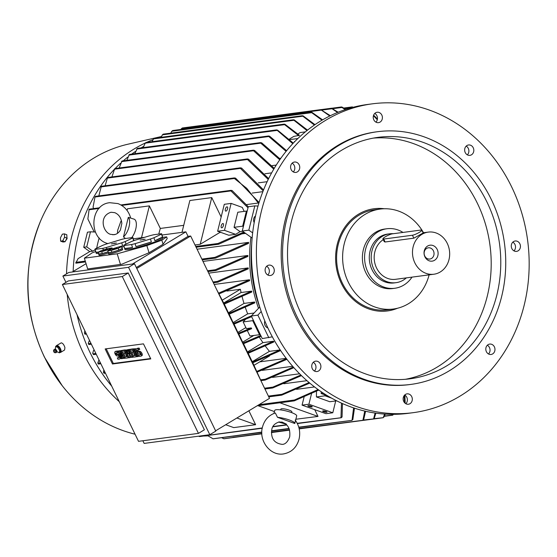 <?xml version="1.0" encoding="UTF-8"?>
<svg xmlns="http://www.w3.org/2000/svg" width="557" height="557" viewBox="0 0 557 557"><rect width="100%" height="100%" fill="white"/><g stroke="black" fill="none" stroke-linecap="round" stroke-linejoin="round"><path stroke-width="0.84" d="M277.483 417.304A11.328 2.263 13.9 0 1 289.139 419.922A11.328 2.263 13.9 0 1 294.827 423.424A11.328 2.263 13.9 0 1 294.806 423.501L277.483 417.304L275.346 412.967L274.949 413.092M281.772 421.955L286.437 424.121M273.96 413.426L274.698 410.446A11.328 2.263 13.9 0 1 276.14 409.75A11.328 2.263 13.9 0 1 288.791 411.665A11.328 2.263 13.9 0 1 296.693 415.884L294.827 423.424M280.665 409.903L280.86 409.117A5.667 1.135 13.9 0 1 281.584 408.761A5.667 1.135 13.9 0 1 287.906 409.722A5.667 1.135 13.9 0 1 291.861 411.832L291.666 412.619M257.975 405.684L274.42 411.567M295.864 419.24L318.005 416.427L279.858 402.781M236.885 418.001L255.621 424.706L233.738 427.609L225.703 424.733M248.868 410.788L255.621 424.706M314.719 409.66L318.005 416.427M302.068 405.134L325.956 413.684L332.794 412.772L308.905 404.229L302.068 405.134L304.094 396.932M311.119 406.157A2.263 0.453 13.9 0 1 312.226 406.847A2.263 0.453 13.9 0 1 308.933 406.45A2.263 0.453 13.9 0 1 307.826 405.761A2.263 0.453 13.9 0 1 311.119 406.157M325.936 411.456A2.263 0.453 13.9 0 1 327.036 412.145A2.263 0.453 13.9 0 1 323.742 411.748A2.263 0.453 13.9 0 1 322.635 411.059A2.263 0.453 13.9 0 1 325.936 411.456M308.905 404.229L311.537 393.59M335.718 400.949L332.794 412.772M336.658 400.824L329.807 401.736L316.425 396.946L316.48 391.23M327.6 395.839L325.051 394.927L325.044 395.804L331.582 398.144M325.044 395.804L316.425 396.946M297.236 423.313L341.378 417.701L340.975 417.506L341.476 403.122M341.935 416.81L341.093 417.757M342.444 403.553L342.068 417.061M262.277 427.95L199.545 436.528L198.654 436.173M315.554 387.707L316.007 388.048M258.935 404.73L294.43 400.017L318.075 389.559M293.831 400.845L294.938 399.996M294.354 400.824L293.748 400.657L294.354 400.824L318.799 390.081M296.526 389.329L314.538 386.934M354.475 408.184L352.818 419.686M298.761 427.17L352.031 420.347L353.584 407.884M352.72 419.428L351.78 420.403M261.811 432.072L213.053 438.798L207.476 435.504M404.862 395.115L405.19 403.296M404.549 402.683L404.187 395.588M384.532 415.995L392.817 415.146L393.04 414.345M393.472 414.234L392.734 415.174M385.277 414.123L383.954 417.047M373.949 418.683L383.209 417.701L384.588 414.074M383.877 416.782L383.091 417.743L299.193 428.883M243.757 435.964L261.839 433.84M375.857 413.162L374.29 418.279M363.317 420.041L373.566 418.927L375.091 413.057M374.186 418.015L373.413 418.975L299.186 428.827M232.965 437.342L261.839 433.785M365.58 411.268L363.679 419.637M299.116 428.514L362.906 420.291L364.758 411.073M363.582 419.372L362.704 420.347M261.825 433.457L223.9 438.742L221.533 437.698M325.051 394.927L321.187 393.541L323.45 393.242M321.187 393.541L321.201 391.745M259.297 337.096A132.26 115.494 82.4 0 0 262.911 342.632L273.459 341.232A132.26 115.494 82.4 0 0 273.933 341.914L248.081 353.354L243.541 343.711M265.39 346.12A132.26 115.494 82.4 0 0 269.435 351.349L279.983 349.949A132.26 115.494 82.4 0 0 280.512 350.604L252.739 362.788L248.206 353.305M259.736 361.855L286.18 358.346M262.138 370.363L292.662 366.318M272.45 377.388L299.596 373.782M283.826 383.752L306.928 380.689M268.383 396.097L281.877 394.307L309.072 382.541M281.153 395.129L282.476 394.3M281.779 395.122L281.09 394.962L281.779 395.122L309.741 383.098M264.561 388.215L272.805 387.122L300.836 375.014M272.095 387.923L273.459 387.129M272.777 387.93L272.032 387.776L272.777 387.93L301.448 375.613M260.558 379.853L265.174 379.24L293.295 367.042M264.505 380.013L265.863 379.261M265.223 380.034L264.45 379.888L265.223 380.034L293.852 367.669M256.777 371.422L286.409 358.652M286.918 359.307L257.097 372.139M252.801 362.767L261.337 381.58M133.269 238.835L144.576 237.331M161.996 235.019L185.864 231.851L188.057 236.37L190.661 236.022L269.491 398.373L215.608 430.819M68.824 272.464L134.481 263.746L215.754 431.118L209.815 434.697L128.542 267.325L62.885 276.042L68.824 272.464M62.885 276.042L65.949 282.357M142.864 440.761L144.152 443.407L209.815 434.697M128.228 272.979L204.384 429.802L198.445 433.381L122.289 276.55L128.228 272.979L68.316 280.93L62.377 284.509L138.526 441.339L198.445 433.381M122.289 276.55L62.377 284.509M105.162 348.94L143.469 343.857L150.78 358.91L112.472 363.993L105.162 348.94M112.472 363.993L113.343 363.477L106.213 348.8M120.054 351.001L120.772 350.91L124.399 358.374L123.682 358.471L119.79 353.611L122.241 358.659L121.523 358.757L117.903 351.293L118.62 351.195L122.505 356.055L120.054 351.001L120.918 350.485L121.802 350.736M122.463 352.087L124.789 356.884M122.631 357.155L123.104 358.137L122.241 358.659M117.903 351.293L119.483 350.673L120.528 351.982M128.194 349.921L128.911 349.831L132.538 357.295L131.577 357.42L128.625 352.901L130.143 357.608L129.182 357.74L125.562 350.269L126.279 350.179L128.089 353.911L126.996 350.081L127.476 350.019L130.004 353.653L128.194 349.921L129.057 349.406L129.948 349.657M130.603 351.007L132.928 355.805M130.658 356.014L131.006 357.093L130.143 357.608M125.562 350.269L127.268 349.921M126.996 350.081L128.507 349.733M133.701 349.19L134.418 349.1L138.045 356.564L137.321 356.654L133.701 349.19L135.281 348.578L136.124 350.311M136.938 351.996L138.909 356.041L138.045 356.564M137.064 348.515A2.479 1.128 58.9 0 1 137.224 348.362A2.479 1.128 58.9 0 1 137.44 348.292L139.111 348.069L139.751 349.385L137.21 350.13A0.989 0.453 -121.1 0 0 137.126 350.158A0.989 0.453 -121.1 0 0 137.203 351.154A0.989 0.453 -121.1 0 0 138.066 351.885L139.647 351.272A2.479 1.128 58.9 0 1 141.798 353.089A2.479 1.128 58.9 0 1 141.993 355.589L141.13 356.111A2.479 1.128 -121.1 0 0 140.935 353.611A2.479 1.128 -121.1 0 0 138.784 351.787M137.864 350.04A0.989 0.453 -121.1 0 0 138.275 350.952A0.989 0.453 -121.1 0 0 138.93 351.363L139.647 351.272M141.13 356.111A2.479 1.128 -121.1 0 1 140.914 356.181L139.243 356.403L138.602 355.088L140.482 354.433M129.872 349.699L132.74 349.323L136.368 356.786L133.492 357.162L132.851 355.846L135.01 355.561L134.153 353.806L132.239 354.057L131.598 352.741L133.52 352.49L132.663 350.729L130.512 351.021L129.872 349.699L130.735 349.183L133.603 348.8L133.777 349.148M132.851 355.846L134.822 355.178M131.598 352.741L133.332 352.108M121.732 350.778L124.601 350.402L128.228 357.866L125.353 358.248L124.712 356.926L126.871 356.64L126.014 354.886L124.1 355.143L123.459 353.82L125.381 353.57L124.524 351.815L122.373 352.101L121.732 350.778L122.596 350.262L125.464 349.88L125.638 350.228M124.712 356.926L126.683 356.264M123.459 353.82L125.193 353.187M115.752 351.349A2.479 1.128 58.9 0 1 115.919 351.188A2.479 1.128 58.9 0 1 116.128 351.119L117.973 351.244M116.559 352.866A0.989 0.453 -121.1 0 0 116.97 353.779A0.989 0.453 -121.1 0 0 117.624 354.196L118.342 354.099A2.479 1.128 58.9 0 1 119.539 354.663M121.008 357.691A2.479 1.128 58.9 0 1 120.688 358.416L119.825 358.938A2.479 1.128 -121.1 0 0 119.63 356.438A2.479 1.128 -121.1 0 0 117.478 354.621L118.342 354.099M119.825 358.938A2.479 1.128 -121.1 0 1 119.609 359.007L117.931 359.23L117.297 357.914L119.177 357.26M150.592 358.527L113.343 363.477M117.478 354.621L116.761 354.712A0.989 0.453 -121.1 0 1 115.898 353.98A0.989 0.453 -121.1 0 1 115.821 352.985A0.989 0.453 -121.1 0 1 115.905 352.957L117.583 352.734L116.942 351.418L115.264 351.641A2.479 1.128 -121.1 0 0 115.055 351.711A2.479 1.128 -121.1 0 0 115.243 354.21A2.479 1.128 -121.1 0 0 117.402 356.027L118.119 355.937A0.989 0.453 -121.1 0 1 118.975 356.661A0.989 0.453 -121.1 0 1 119.052 357.664A0.989 0.453 -121.1 0 1 118.968 357.691L119.121 357.601M117.297 357.914L118.968 357.691M117.583 352.734L118.369 352.261M116.942 351.418L117.805 350.896M128.228 357.866L129.015 357.392M124.601 350.402L125.464 349.88M136.368 356.786L137.154 356.313M132.74 349.323L133.603 348.8M138.888 349.907L138.247 348.591L136.569 348.814A2.479 1.128 -121.1 0 0 136.361 348.884A2.479 1.128 -121.1 0 0 136.549 351.376A2.479 1.128 -121.1 0 0 138.707 353.201L139.424 353.11A0.989 0.453 -121.1 0 1 140.287 353.834A0.989 0.453 -121.1 0 1 140.364 354.837A0.989 0.453 -121.1 0 1 140.273 354.865L140.427 354.774M138.602 355.088L140.273 354.865M138.247 348.591L139.111 348.069M134.418 349.1L135.281 348.578M127.476 350.019L128.34 349.497M126.279 350.179L127.142 349.657M132.538 357.295L133.325 356.821M128.911 349.831L129.774 349.309M118.62 351.195L119.483 350.673M124.399 358.374L125.186 357.9M120.772 350.91L121.635 350.388M128.542 267.325L134.481 263.746M136.771 268.467L190.661 236.022M188.057 236.37L136.319 267.52M132.441 264.018L185.864 231.851M72.25 272.011L86.063 263.691M161.822 240.178L146.853 245.588L117.207 253.804L84.372 258.163L87.672 268.947L121.802 264.227L149.046 252.739L163.083 244.286L167.204 238.591L166.675 236.864L161.822 240.178L163.083 244.286M146.853 245.588L149.046 252.739M162.721 237.386L166.675 236.864M84.372 258.163L92.135 252.85L95.707 251.562M108.26 252.787L108.594 253.867A7.366 0.668 -17 0 0 109.555 253.908A7.366 0.668 -17 0 0 117.569 251.799A7.366 0.668 -17 0 0 122.672 249.557L122.345 248.478A7.366 0.668 163 0 1 117.242 250.72A7.366 0.668 163 0 1 109.221 252.829A7.366 0.668 163 0 1 108.26 252.787A7.366 0.668 163 0 1 108.385 252.6M98.338 252.349A19.822 1.81 163 0 1 96.013 252.335L95.108 249.369L102.864 248.338A19.822 1.81 -17 0 0 106.366 247.475L121.732 242.81A19.822 1.81 -17 0 0 125.214 241.557L132.824 237.923A19.822 1.81 -17 0 0 132.907 237.651A19.822 1.81 -17 0 0 132.796 237.526L125.04 238.556A19.822 1.81 -17 0 0 121.537 239.419L106.171 244.084A19.822 1.81 -17 0 0 102.69 245.338L95.087 248.979A19.822 1.81 -17 0 0 94.996 249.244L96.229 253.289A19.822 1.81 -17 0 0 98.673 253.428M121.795 247.266A19.822 1.81 -17 0 0 124.044 246.479M123.724 245.435L124.956 249.48A19.822 1.81 -17 0 0 127.546 249.592A19.822 1.81 -17 0 0 149.13 243.917A19.822 1.81 -17 0 0 162.874 237.881L161.634 233.836A19.822 1.81 -17 0 0 161.523 233.71L153.767 234.741A19.822 1.81 -17 0 0 150.265 235.604L134.898 240.269A19.822 1.81 -17 0 0 131.417 241.529L123.814 245.164A19.822 1.81 -17 0 0 123.724 245.435A19.822 1.81 -17 0 0 123.835 245.56L131.591 244.53L132.496 247.496A19.822 1.81 163 0 1 127.219 248.519A19.822 1.81 163 0 1 124.74 248.526L123.835 245.56M108.149 251.827A7.366 0.668 163 0 1 99.647 254.103A7.366 0.668 163 0 1 98.686 254.055L99.014 255.134A7.366 0.668 -17 0 0 99.975 255.183A7.366 0.668 -17 0 0 108.316 252.962M98.269 252.105L101.743 251.646L108.622 249.557L112.034 247.928L108.559 248.387L101.673 250.476L98.269 252.105L98.847 253.992L102.321 253.532L108.128 251.771M101.743 251.646L102.321 253.532M107.578 249.557L102.627 250.469L107.592 249.62M105.907 249.661L106.004 250.037M108.622 249.557L108.866 250.344M112.034 247.928L112.326 248.882M124.74 248.526L132.496 247.496M145.112 239.176L140.155 240.088L145.126 239.238M131.591 244.53A19.822 1.81 -17 0 0 135.093 243.667L150.46 239.002A19.822 1.81 -17 0 0 153.941 237.742L161.551 234.107A19.822 1.81 -17 0 0 161.634 233.836M143.434 239.28L143.532 239.656M150.46 239.002L151.365 241.968A19.822 1.81 163 0 1 136.005 246.633L135.093 243.667M136.005 246.633L151.365 241.968M161.551 234.107L162.456 237.073A19.822 1.81 163 0 1 154.846 240.708L153.941 237.742M154.846 240.708L162.456 237.073M96.013 252.335L98.464 252.015M102.864 248.338L103.358 249.968M116.385 242.991L111.428 243.903L116.399 243.054M114.707 243.096L114.805 243.465M121.732 242.81L122.637 245.776A19.822 1.81 163 0 1 119.01 247.002M106.812 248.916L106.366 247.475M118.321 247.092L122.637 245.776M132.824 237.923L133.673 240.701M126 244.119L125.214 241.557M118.78 250.17L122.185 248.54L121.607 246.654L118.133 247.113L111.247 249.209L107.842 250.831L108.42 252.725L111.894 252.258L118.78 250.17L118.202 248.283L121.607 246.654M107.842 250.831L111.316 250.372L111.894 252.258M117.158 248.29L112.201 249.195L117.172 248.352M111.316 250.372L118.202 248.283M115.48 248.394L115.578 248.763M117.207 253.804L120.5 264.589M216.708 289.668L223.858 303.321L251.639 291.13A132.26 115.494 82.4 0 0 251.834 291.986L224.234 304.108L223.858 303.321M224.304 304.08L228.711 313.452L254.563 302.019A132.26 115.494 82.4 0 0 254.814 302.841L229.08 314.225L228.711 313.452M229.206 314.183L233.522 323.443L251.486 315.798M251.618 316.675L233.891 324.202L233.522 323.443M234.044 324.146L238.292 333.295L251.291 327.934L246.368 328.581L243.144 321.932L252.718 320.665L259.541 334.715L249.968 335.989L247.336 330.58M251.291 327.934L251.66 328.686L238.654 334.047L238.292 333.295M238.821 333.984L243.026 343.021L260.753 335.488M261.115 336.24L243.388 343.766L243.026 343.021M245.888 327.586L238.02 332.327M253.776 335.481L242.768 342.109M245.372 319.537L243.144 321.932M84.866 330.837L84.406 332.905L84.991 333.935M89.468 340.299L88.25 343.3L88.835 344.247M93.485 354.6L92.706 353.347L93.116 353.848L95.867 353.479M98.401 364.055L97.774 363.046L100.476 362.983M103.699 372.758L104.034 373.127M104.096 373.315L103.463 372.396L105.043 372.389M254.027 365.295L269.609 355.909M252.384 362.071L279.983 349.949M269.435 351.349L252.272 361.681M247.726 352.616L273.459 341.232M262.911 342.632L247.524 351.899M259.541 334.715L260.286 334.527L253.268 320.073L252.718 320.665M245.331 307.478A132.26 115.494 82.4 0 0 247.67 313.863L254.076 313.013M247.67 313.863L233.265 322.538M242.121 296.749A132.26 115.494 82.4 0 0 244.015 303.419L254.563 302.019M244.015 303.419L228.516 312.749M222.375 300.105L240.38 289.264A132.26 115.494 82.4 0 0 241.09 292.529L251.639 291.13M241.09 292.529L223.761 302.966M226.936 291.046L240.38 289.264M84.963 334.186L84.406 332.905M88.835 344.498L88.25 343.3M92.706 353.347L93.506 350.513L94.217 350.081M97.774 363.046L98.972 359.871M103.846 369.918L103.463 372.396M272.338 336.832L262.263 338.593L260.286 334.527M268.829 337.723L257.863 315.137L261.226 311.516M253.268 320.073L251.298 316.007L257.863 315.137M251.298 316.007L259.729 307.004M252.133 238.048L250.956 237.212A132.26 115.494 82.4 0 0 258.504 308.251M245.595 233.39L242.211 233.836M197.067 249.216L248.589 242.372A132.26 115.494 82.4 0 0 248.492 243.409L215.712 258.051L214.563 257.961L214.884 257.362L248.589 242.372M202.992 261.428L247.844 255.475A132.26 115.494 82.4 0 0 247.837 256.45L216.144 270.437L215.009 270.34L215.385 269.741L247.844 255.475M208.687 273.153L248.192 267.91A132.26 115.494 82.4 0 0 248.262 268.843L218.017 282.127L216.931 282.023L217.341 281.417L248.192 267.91M214.18 284.46L249.494 279.774A132.26 115.494 82.4 0 0 249.627 280.665L219.019 293.922M218.588 293.135L249.494 279.774M242.65 231.294L240.102 231.628L234.058 227.319L237.79 212.238L246.41 211.089L242.678 226.177L243.346 226.65L247.176 211.131L246.41 211.089M242.678 226.177L234.058 227.319M244.217 211.382L242.274 207.392L231.134 203.402L224.478 230.34L235.618 234.33L240.102 231.628M224.478 230.34L217.634 231.252L224.29 204.315L231.134 203.402M225.355 209.119A2.263 1.01 109.7 0 1 227.207 206.842A2.263 1.01 109.7 0 1 227.541 208.833A2.263 1.01 109.7 0 1 225.682 211.11A2.263 1.01 109.7 0 1 225.355 209.119M221.226 225.822A2.263 1.01 109.7 0 1 223.085 223.545A2.263 1.01 109.7 0 1 223.413 225.536A2.263 1.01 109.7 0 1 221.554 227.813A2.263 1.01 109.7 0 1 221.226 225.822M217.634 231.252L228.781 235.235L235.618 234.33M219.75 232.004A132.26 115.494 82.4 0 0 219.632 232.589L220.906 232.422M219.632 232.589L200.214 244.286L195.006 244.976M181.986 232.366L189.86 200.506L211.751 197.603L221.164 216.986M211.751 197.603L200.214 244.286M183.726 225.334L160.325 228.44A132.26 115.494 82.4 0 0 158.78 234.072M127.066 210.462L127.483 208.784L149.367 205.881L160.325 228.44M149.367 205.881L141.499 237.742M135.33 230.563A5.667 2.52 109.7 0 1 134.655 232.457M125.409 238.507L123.48 236.885L128.305 217.355L134.084 219.152A11.328 5.034 109.7 0 1 136.207 226.629A11.328 5.034 109.7 0 1 131.696 237.672M117.506 233.334A11.328 5.034 109.7 0 1 117.708 230.166L120.778 221.582A11.328 5.034 109.7 0 1 121.412 220.579M121.851 223.406L120.458 229.909C118.829 232.749 116.692 234.351 114.032 234.706L110.37 234.302C102.913 232.088 98.568 216.019 111.052 212.252L114.714 212.656C118.864 214.348 121.245 217.933 121.851 223.406M130.665 217.933L130.672 217.933C128.604 210.915 124.364 206.132 117.959 203.59L109.785 202.706C90.032 204.363 88.173 237.742 107.125 243.367L107.793 243.59M128.305 217.355A11.328 5.034 109.7 0 1 129.05 226.699A11.328 5.034 109.7 0 1 123.48 236.885M115.362 234.406L112.674 234.762M99.174 237.916A132.26 115.494 82.4 0 0 96.66 248.227M95.15 249.752L92.775 251.186L89.761 251.59L83.724 247.28L87.449 232.192L90.464 231.796L86.732 246.876L92.775 251.186M95.47 232.053L90.464 231.796M244.558 232.652L218.769 244.189L217.717 244.077L217.961 243.493L243.75 232.074M89.761 251.59L78.084 258.622L75.884 262.911M232.039 190.473L248.325 206.758M248.004 207.796L230.953 190.919L231.218 190.306L120.904 204.948M230.765 190.55L232.213 190.842M89.183 209.188L99.64 207.768M88.967 209.857L89.078 209.355M89.155 209.188L87.874 218.985L94.189 231.984M86.732 246.876L83.724 247.28M250.956 237.212L242.267 231.016L243.346 226.65M242.267 231.016L248.833 230.145L254.821 205.895L258.023 206.062M247.176 211.131L248.255 206.765L254.821 205.895M280.846 158.251L279.684 158.411M276.258 165.081L272.095 165.631M271.656 172.872L264.937 173.763M267.151 181.693L258.267 182.87M262.869 191.657L252.126 193.084M235.486 178.045L258.706 202.087A132.26 115.494 82.4 0 0 258.316 203.02L246.619 204.572M258.316 203.02L246.765 188.343L234.372 178.498L234.574 177.892L95.365 196.37M234.128 178.108L235.708 178.442M94.962 197.122L93.054 207.232L93.701 208.562M241.473 167.956L263.545 189.951M263.176 190.877L240.429 168.402L240.561 167.803L101.346 186.282M240.164 167.984L241.703 168.374M101.325 186.31L98.826 195.911M248.422 159.072L268.641 178.609M268.23 179.438L247.468 159.504L247.552 158.912L107.55 177.495L105.134 185.78M247.204 159.065L248.659 159.518M254.438 150.313L274.232 168.374M273.786 169.126L253.519 150.738L253.532 150.16L114.763 168.583L111.887 176.924M253.219 150.286L254.709 150.773M261.588 142.738L280.241 159.107M279.767 159.789L260.739 143.156L260.69 142.585L122.011 160.994L119.17 167.991M260.418 142.689L261.874 143.212M269.546 136.131L286.618 150.71M286.117 151.33L268.766 136.535L268.69 135.964L129.398 154.456L126.822 160.353M268.453 136.047L269.832 136.618M277.497 130.053L293.309 143.114M292.787 143.671L276.655 129.885L137.3 148.385L134.801 153.739M276.46 129.948L277.783 130.554M297.717 138.554L290.037 139.577M289.48 139.02L293.866 136.381L299.436 135.337L285.01 124.295L284.154 124.134L145.92 142.488L145.21 143.407M305.354 131.863L300.237 132.545L298.016 133.882M298.782 135.727L283.993 124.183M284.362 124.684L145.175 143.163L143.205 147.598M306.956 130.561L293.33 119.79L294.277 119.915L307.52 130.115M293.33 119.79L154.171 138.233M154.066 138.275L153.495 139.166M293.692 120.298L153.426 138.916L152.145 141.659M314.392 125.047L302.2 115.731L303.112 115.856L314.97 124.65M302.2 115.731L163.145 134.16M163.076 134.181L162.428 135.1M322.009 120.201L311.036 112.208L311.927 112.333L322.6 119.852M311.036 112.208L172.628 130.547M172.579 130.561L171.841 131.508M329.765 116.002L320.714 109.638L330.364 115.71M320.714 109.638L182.25 127.992M182.223 127.992L181.429 128.952M332.668 108.928L338.176 112.222M337.57 112.465L332.014 108.74L322.12 110.056M342.158 107.146L345.897 109.395M342.513 107.675L341.518 106.951L331.909 108.225M345.312 109.59L341.901 107.48L332.877 108.678M353.312 107.626L352.379 106.902M373.622 115.181L377.43 119.052M377.298 119.741L373.441 115.717M321.18 110.126L181.352 128.688L180.928 129.447M311.481 112.695L171.765 131.243L170.783 133.144M302.59 116.232L162.345 134.85L161.182 137.307M294.493 141.882L295.488 140.872M294.409 141.52L294.911 141.45M111.741 386.168A152.367 133.053 -97.6 0 1 90.262 352.95A152.367 133.053 -97.6 0 1 77.061 314.754M73.155 271.468A152.367 133.053 -97.6 0 1 113.865 169.843M115.125 168.534A152.367 133.053 -97.6 0 1 120.528 163.278M123.271 160.827A152.367 133.053 -97.6 0 1 127.776 157.088M131.626 154.157A152.367 133.053 -97.6 0 1 135.469 151.455M141.081 147.883A152.367 133.053 -97.6 0 1 143.553 146.435M119.261 401.66A152.367 133.053 -97.6 0 1 83.696 353.827A152.367 133.053 -97.6 0 1 67.223 294.486M66.541 273.835A152.367 133.053 -97.6 0 1 145.314 142.989M146.602 142.397A152.367 133.053 -97.6 0 1 152.973 139.71M158.822 137.621A152.367 133.053 -97.6 0 1 161.37 136.813M59.766 352.47A3.962 1.803 -121.1 0 0 60.609 352.393L64.584 349.998L64.925 347.631C64.034 344.776 62.809 343.175 61.249 342.834L56.515 345.598A3.962 1.803 -121.1 0 0 56.055 346.308M66.903 236.69L67.098 238.626L65.482 240.965M135.066 434.209A148.399 129.593 -97.6 0 1 62.154 385.625A148.399 129.593 -97.6 0 1 44.72 357.58A148.399 129.593 -97.6 0 1 40.369 221.547A148.399 129.593 -97.6 0 1 127.936 144.207L161.495 136.5M60.609 352.393A3.962 1.803 -121.1 0 0 60.964 350.019A3.962 1.803 -121.1 0 0 58.61 346.245A3.962 1.803 -121.1 0 0 56.515 345.598M55.686 346.538L56.549 346.015L58.722 346.941L60.525 350.054L60.149 352.24L59.286 352.762M58.012 347.498L55.582 346.468M58.722 346.941L57.858 347.464M55.735 346.391L55.31 348.828M59.794 350.736L57.782 347.262M56.863 351.488L57.455 352.003L56.549 351.933A1.504 0.682 -121.1 0 0 56.835 351.655A1.504 0.682 -121.1 0 0 56.8 350.994A1.504 0.682 -121.1 0 0 55.408 349.281L54.426 349.35A1.838 0.836 -121.1 0 0 54.314 349.406A1.838 0.836 -121.1 0 0 54.21 349.524M59.286 352.866L59.71 350.43M57.009 351.759L59.439 352.797M56.062 352.595A1.838 0.836 -121.1 0 0 56.215 352.56A1.838 0.836 -121.1 0 0 56.313 352.49A1.838 0.836 -121.1 0 0 56.417 351.432A1.838 0.836 -121.1 0 0 54.426 349.35M54.816 352.678L55.728 352.72A1.81 0.822 -121.1 0 0 55.937 352.685A1.81 0.822 -121.1 0 0 56.139 351.585A1.81 0.822 -121.1 0 0 55.178 349.97A1.81 0.822 -121.1 0 0 54.078 349.594A1.81 0.822 -121.1 0 0 53.945 349.761L53.556 350.59A1.274 0.578 -121.1 0 0 53.556 351.216A1.274 0.578 -121.1 0 0 54.816 352.678A1.274 0.578 -121.1 0 0 55.101 351.871A1.274 0.578 -121.1 0 0 54.328 350.645A1.274 0.578 -121.1 0 0 53.556 350.59M59.662 350.576L60.525 350.054M60.636 241.16L63.025 242.017L65.078 241.745L66.965 238.104L66.805 234.741L64.417 233.884L64.577 237.254L62.69 240.889L60.636 241.16L60.469 237.797L62.363 234.156L64.417 233.884M66.965 238.104L64.577 237.254M65.078 241.745L62.69 240.889M203.444 436.04L207.963 435.866A152.367 133.053 -97.6 0 1 204.433 435.908M293.281 171.911A5.243 4.574 82.4 0 0 293.852 171.243A5.243 4.574 82.4 0 0 292.126 163.187M375.933 122.143A5.243 4.574 82.4 0 0 374.777 113.419M467.351 154.853A5.243 4.574 82.4 0 0 467.135 146.818A5.243 4.574 82.4 0 0 466.195 146.129M513.979 250.873A5.243 4.574 82.4 0 0 515.49 246.396A5.243 4.574 82.4 0 0 512.823 242.149M488.503 353.967A5.243 4.574 82.4 0 0 489.074 353.298A5.243 4.574 82.4 0 0 487.347 345.243M405.851 403.734A5.243 4.574 82.4 0 0 404.695 395.01M314.433 371.032A5.243 4.574 82.4 0 0 314.225 362.997A5.243 4.574 82.4 0 0 313.278 362.308M267.806 275.005A5.243 4.574 82.4 0 0 269.323 270.521A5.243 4.574 82.4 0 0 266.65 266.281M413.273 412.66L408.351 413.315A155.765 136.026 -97.6 0 1 258.921 304.366A155.765 136.026 -97.6 0 1 320.839 120.897A155.765 136.026 -97.6 0 1 367.355 104.493L372.278 103.839A155.765 136.026 -97.6 0 1 521.707 212.788A155.765 136.026 -97.6 0 1 459.79 396.257A155.765 136.026 -97.6 0 1 413.273 412.66A155.765 136.026 -97.6 0 1 263.844 303.711A155.765 136.026 -97.6 0 1 325.761 120.242A155.765 136.026 -97.6 0 1 372.278 103.839M298.775 170.588A5.243 4.574 -97.6 0 1 295.858 172.419A5.243 4.574 -97.6 0 1 291.207 169.697A5.243 4.574 -97.6 0 1 291.555 163.855A5.243 4.574 -97.6 0 1 294.479 162.031A5.243 4.574 -97.6 0 1 299.13 164.747A5.243 4.574 -97.6 0 1 298.775 170.588M378.37 122.665A5.243 4.574 -97.6 0 1 373.274 117.98A5.243 4.574 -97.6 0 1 377.131 112.256A5.243 4.574 -97.6 0 1 377.263 112.242A5.243 4.574 -97.6 0 1 382.367 116.928A5.243 4.574 -97.6 0 1 378.509 122.644A5.243 4.574 -97.6 0 1 378.37 122.665M466.404 154.164A5.243 4.574 -97.6 0 1 464.796 148.656A5.243 4.574 -97.6 0 1 468.541 144.966A5.243 4.574 -97.6 0 1 472.064 146.164A5.243 4.574 -97.6 0 1 473.673 151.664A5.243 4.574 -97.6 0 1 469.92 155.354A5.243 4.574 -97.6 0 1 466.404 154.164M511.305 246.633A5.243 4.574 -97.6 0 1 515.169 240.993A5.243 4.574 -97.6 0 1 520.412 245.741A5.243 4.574 -97.6 0 1 516.548 251.381A5.243 4.574 -97.6 0 1 511.305 246.633M486.776 345.911A5.243 4.574 -97.6 0 1 489.7 344.087A5.243 4.574 -97.6 0 1 494.351 346.802A5.243 4.574 -97.6 0 1 493.996 352.644A5.243 4.574 -97.6 0 1 491.079 354.475A5.243 4.574 -97.6 0 1 486.428 351.752A5.243 4.574 -97.6 0 1 486.776 345.911M407.181 393.841A5.243 4.574 -97.6 0 1 412.277 398.527A5.243 4.574 -97.6 0 1 408.42 404.243A5.243 4.574 -97.6 0 1 408.288 404.257A5.243 4.574 -97.6 0 1 403.191 399.571A5.243 4.574 -97.6 0 1 407.042 393.855A5.243 4.574 -97.6 0 1 407.181 393.841M319.147 362.342A5.243 4.574 -97.6 0 1 320.755 367.85A5.243 4.574 -97.6 0 1 317.01 371.533A5.243 4.574 -97.6 0 1 313.487 370.342A5.243 4.574 -97.6 0 1 311.878 364.835A5.243 4.574 -97.6 0 1 315.631 361.145A5.243 4.574 -97.6 0 1 319.147 362.342M274.246 269.867A5.243 4.574 -97.6 0 1 270.382 275.506A5.243 4.574 -97.6 0 1 265.139 270.765A5.243 4.574 -97.6 0 1 269.003 265.118A5.243 4.574 -97.6 0 1 274.246 269.867M410.913 384.407L409.548 384.588A127.442 111.289 -97.6 0 1 287.287 295.447A127.442 111.289 -97.6 0 1 337.946 145.335A127.442 111.289 -97.6 0 1 376.003 131.912L377.374 131.731A127.442 111.289 -97.6 0 1 499.636 220.871A127.442 111.289 -97.6 0 1 448.977 370.983A127.442 111.289 -97.6 0 1 410.913 384.407A127.442 111.289 -97.6 0 1 288.658 295.266A127.442 111.289 -97.6 0 1 339.317 145.154A127.442 111.289 -97.6 0 1 377.374 131.731M446.54 365.97A121.781 106.345 -97.6 0 1 410.168 378.788A121.781 106.345 -97.6 0 1 293.344 293.609A121.781 106.345 -97.6 0 1 341.754 150.174A121.781 106.345 -97.6 0 1 378.119 137.349A121.781 106.345 -97.6 0 1 494.943 222.528A121.781 106.345 -97.6 0 1 446.54 365.97M373.35 138.108A121.781 106.345 -97.6 0 1 486.136 226.448A121.781 106.345 -97.6 0 1 436.96 367.237A121.781 106.345 -97.6 0 1 405.364 379.303M397.538 308.237A51.543 45.013 -97.6 0 1 340.048 280.45A51.543 45.013 -97.6 0 1 358.562 214.18A51.543 45.013 -97.6 0 1 384.337 208.75M429.127 274.852A50.409 44.024 -97.6 0 1 408.448 303.711A50.409 44.024 -97.6 0 1 393.388 309.024L387.373 309.824A50.409 44.024 -97.6 0 1 339.011 274.559A50.409 44.024 -97.6 0 1 359.049 215.183A50.409 44.024 -97.6 0 1 374.102 209.878L380.125 209.077A50.409 44.024 -97.6 0 1 423.536 232.742M393.388 309.024A50.409 44.024 -97.6 0 1 348.313 282.197A50.409 44.024 -97.6 0 1 365.072 214.382A50.409 44.024 -97.6 0 1 380.125 209.077M412.02 277.121A30.022 26.214 -97.6 0 1 403.776 285.1A30.022 26.214 -97.6 0 1 394.809 288.261L392.622 288.554A30.022 26.214 -97.6 0 1 365.775 272.582A30.022 26.214 -97.6 0 1 375.759 232.199A30.022 26.214 -97.6 0 1 384.72 229.038L386.913 228.746A30.022 26.214 -97.6 0 1 402.989 232.429M394.809 288.261A30.022 26.214 -97.6 0 1 366.012 267.269A30.022 26.214 -97.6 0 1 377.945 231.907A30.022 26.214 -97.6 0 1 386.913 228.746M406.38 277.873A24.64 21.514 -97.6 0 1 396.02 282.678L394.105 282.928A24.64 21.514 -97.6 0 1 372.069 269.818A24.64 21.514 -97.6 0 1 387.616 234.079L389.531 233.829A24.64 21.514 -97.6 0 1 393.353 233.71M396.02 282.678A24.64 21.514 -97.6 0 1 373.984 269.567A24.64 21.514 -97.6 0 1 389.531 233.829M433.875 274.225A21.243 18.548 -97.6 0 1 414.881 262.918A21.243 18.548 -97.6 0 1 428.284 232.109A21.243 18.548 -97.6 0 1 447.278 243.409A21.243 18.548 -97.6 0 1 433.875 274.225L395.574 279.308A21.243 18.548 -97.6 0 1 376.574 268.008A21.243 18.548 -97.6 0 1 383.272 239.656M421.837 230.159L423.188 232.951L413.851 238.173L385.124 241.989L384.274 241.71L382.917 238.918A5.667 0.982 -25.9 0 0 383.696 239.05L412.424 235.235A5.667 0.982 -25.9 0 0 419.477 232.269A5.667 0.982 -25.9 0 0 421.837 230.159A5.667 0.982 -25.9 0 0 421.057 230.034L392.33 233.843A5.667 0.982 -25.9 0 0 385.277 236.809A5.667 0.982 -25.9 0 0 382.917 238.918M437.21 249.473A8.042 7.025 -97.6 0 1 434.537 260.293A8.042 7.025 -97.6 0 1 424.942 256.861A8.042 7.025 -97.6 0 1 427.616 246.041A8.042 7.025 -97.6 0 1 437.21 249.473M433.409 250.831A5.667 4.943 -97.6 0 1 429.837 259.047A5.667 4.943 -97.6 0 1 424.768 256.032A5.667 4.943 -97.6 0 1 428.34 247.816A5.667 4.943 -97.6 0 1 433.409 250.831M267.868 327.934A5.097 4.449 -97.6 0 1 265.069 325.385A5.097 4.449 -97.6 0 1 264.819 320.978M259.646 307.018A130.561 114.011 -97.6 0 1 251.736 243.534M252.662 232.875L248.833 230.145M254.18 222.647A5.097 4.449 -97.6 0 1 253.734 218.706A5.097 4.449 -97.6 0 1 255.524 215.942M286.57 424.726L272.944 426.537M293.929 400.88L257.23 405.754M289.02 428.465L271.558 430.784M289.494 429.788L271.44 432.183M281.292 395.185L268.752 396.849L281.515 395.185M272.269 387.992L264.923 388.967M264.721 380.097L260.899 380.605M115.264 351.641L116.128 351.119M116.761 354.712L117.624 354.196M136.569 348.814L137.44 348.292M138.066 351.885L138.93 351.363M86.036 333.239L84.727 333.413M86.405 333.998L85.026 334.179M90.972 343.411L88.535 343.732M91.341 344.163L88.89 344.484M96.229 354.231L93.555 354.586M100.845 363.735L98.443 364.055L100.859 363.763M104.131 373.336L105.426 373.162L104.131 373.308M217.341 281.417L212.983 281.995M217.446 282.204L213.345 282.747M215.385 269.741L207.538 270.779M215.559 270.521L207.9 271.538M214.884 257.362L201.857 259.089M215.127 258.128L202.226 259.841M217.961 243.493L195.723 246.445M85.277 261.108L75.926 262.347M218.24 244.258L196.085 247.204M85.513 261.881L75.849 263.162L75.926 262.145M230.953 190.919L121.691 205.422M99 208.436L88.911 209.773M234.372 178.498L95.024 196.997M240.429 168.402L100.949 186.915M247.468 159.504L107.097 178.136M253.519 150.738L114.234 169.231M260.739 143.156L121.433 161.648M268.766 136.535L128.785 155.118M276.78 130.449L136.639 149.053M352.316 107.487L344.56 108.518M383.696 239.05L385.124 241.989M412.424 235.235L413.851 238.173M271.816 429.44C272.401 425.833 274.886 423.327 279.266 421.928C287.14 422.707 290.615 427.685 289.696 436.869C287.788 441.826 285.309 444.333 282.246 444.382C274.114 443.309 270.639 438.331 271.816 429.44M275.158 413.009C268.62 415.32 264.394 420.027 262.465 427.128C258.559 440.629 270.263 456.176 283.513 453.927C291.506 452.416 296.686 447.501 299.046 439.181C300.599 432.183 299.311 425.799 295.189 420.013M285.901 424.093L278.57 422.053M341.19 417.757L297.368 423.571M286.799 424.977L272.784 426.836M262.222 428.236L199.483 436.563M294.124 400.887L257.167 405.788M351.843 420.396L298.837 427.435M289.125 428.723L271.524 431.062M261.811 432.35L212.983 438.832M392.685 415.188L384.386 416.288M289.598 430.157L271.433 432.566M289.584 430.101L271.433 432.511M362.732 420.34L299.172 428.779M289.57 430.053L271.44 432.462M261.839 433.736L223.817 438.784M272.505 387.992L264.937 388.995M264.958 380.097L260.913 380.633M115.055 351.711L115.919 351.188M136.361 348.884L137.224 348.362M133.826 240.645L132.907 237.651M86.419 334.019L84.998 334.207M91.355 344.191L88.876 344.518M96.243 354.259L93.534 354.621M217.738 282.197L213.359 282.775M215.858 270.507L207.914 271.558M215.434 258.121L202.24 259.868M218.518 244.251L196.099 247.224M85.52 261.908L75.843 263.189M331.673 108.204L321.083 109.611M352.323 106.902L343.773 108.037M55.025 349.406L55.387 348.571L55.47 349.03M56.313 352.49L56.835 351.655M62.154 385.625L44.386 357.072C23.714 312.289 22.371 267.116 40.369 221.547M198.139 436.242L198.724 436.222M428.284 232.109L423.118 232.798"/></g></svg>
